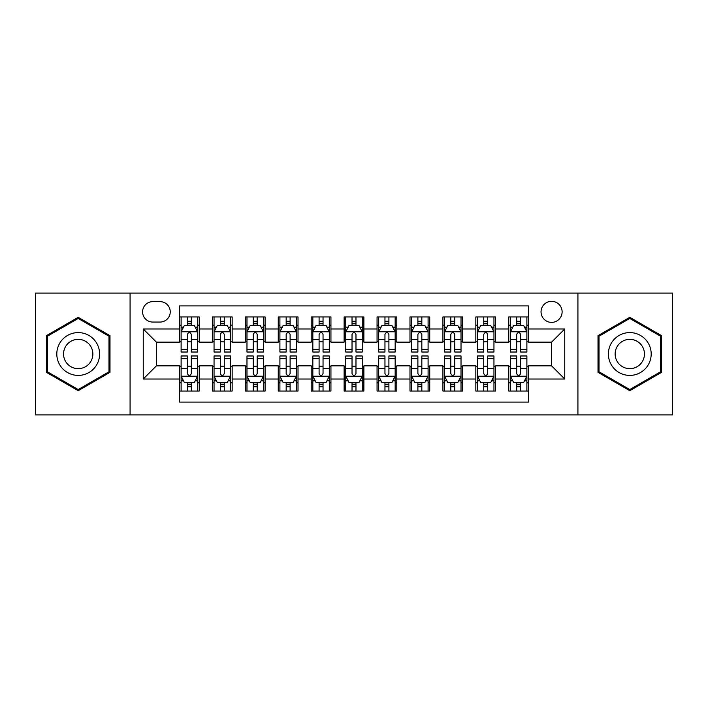 <?xml version="1.0" encoding="UTF-8"?>
<svg xmlns="http://www.w3.org/2000/svg" width="708" height="708" viewBox="0 0 708 708"><rect width="100%" height="100%" fill="white"/><g stroke="black" fill="none" stroke-linecap="round" stroke-linejoin="round"><path stroke-width="1.06" d="M551.585 301.316A10.54 10.54 0 0 0 541.045 311.847A10.54 10.54 0 0 0 551.585 322.388A10.54 10.54 0 0 0 562.117 311.847A10.54 10.54 0 0 0 551.585 301.316M577.923 414.923L672.6 414.923L672.6 293.077L577.923 293.077L577.923 414.923L130.077 414.923L130.077 293.077L35.4 293.077L35.4 414.923L130.077 414.923M528.531 316.954L508.769 316.954L508.769 328.972L495.6 328.972L495.6 342.141L508.769 342.141L508.769 328.972M495.6 328.972L495.6 316.954L475.838 316.954L475.838 328.972L462.669 328.972L462.669 342.141L475.838 342.141L475.838 328.972M462.669 328.972L462.669 316.954L442.916 316.954L442.916 328.972L429.738 328.972L429.738 342.141L442.916 342.141L442.916 328.972M429.738 328.972L429.738 316.954L409.985 316.954L409.985 328.972L396.807 328.972L396.807 342.141L409.985 342.141L409.985 328.972M396.807 328.972L396.807 316.954L377.054 316.954L377.054 328.972L363.877 328.972L363.877 342.141L377.054 342.141L377.054 328.972M363.877 328.972L363.877 316.954L344.123 316.954L344.123 328.972L330.946 328.972L330.946 342.141L344.123 342.141L344.123 328.972M330.946 328.972L330.946 316.954L311.193 316.954L311.193 328.972L298.015 328.972L298.015 342.141L311.193 342.141L311.193 328.972M298.015 328.972L298.015 316.954L278.262 316.954L278.262 328.972L265.084 328.972L265.084 342.141L278.262 342.141L278.262 328.972M265.084 328.972L265.084 316.954L245.331 316.954L245.331 328.972L232.162 328.972L232.162 342.141L245.331 342.141L245.331 328.972M232.162 328.972L232.162 316.954L212.4 316.954L212.4 342.141L199.231 342.141L199.231 316.954L179.469 316.954M179.469 391.046L199.231 391.046L199.231 365.859L212.4 365.859L212.4 391.046L232.162 391.046L232.162 365.859L245.331 365.859L245.331 379.028L232.162 379.028M245.331 379.028L245.331 391.046L265.084 391.046L265.084 365.859L278.262 365.859L278.262 379.028L265.084 379.028M278.262 379.028L278.262 391.046L298.015 391.046L298.015 365.859L311.193 365.859L311.193 379.028L298.015 379.028M311.193 379.028L311.193 391.046L330.946 391.046L330.946 365.859L344.123 365.859L344.123 379.028L330.946 379.028M344.123 379.028L344.123 391.046L363.877 391.046L363.877 365.859L377.054 365.859L377.054 379.028L363.877 379.028M377.054 379.028L377.054 391.046L396.807 391.046L396.807 365.859L409.985 365.859L409.985 379.028L396.807 379.028M409.985 379.028L409.985 391.046L429.738 391.046L429.738 365.859L442.916 365.859L442.916 379.028L429.738 379.028M442.916 379.028L442.916 391.046L462.669 391.046L462.669 365.859L475.838 365.859L475.838 379.028L462.669 379.028M475.838 379.028L475.838 391.046L495.6 391.046L495.6 365.859L508.769 365.859L508.769 379.028L495.6 379.028M152.795 322.06L160.043 322.06A10.204 10.204 0 0 0 170.247 311.847A10.204 10.204 0 0 0 160.043 301.643L152.795 301.643A10.204 10.204 0 0 0 142.591 311.847A10.204 10.204 0 0 0 152.795 322.06M577.923 293.077L130.077 293.077M528.531 328.972L528.531 305.918L179.469 305.918L179.469 342.141L156.415 342.141L156.415 365.859L179.469 365.859L179.469 402.082L528.531 402.082L528.531 365.859L551.585 365.859L551.585 342.141L528.531 342.141L528.531 328.972L564.754 328.972L564.754 379.028L528.531 379.028M179.469 379.028L143.246 379.028L143.246 328.972L179.469 328.972M508.769 379.028L508.769 391.046L528.531 391.046M179.469 325.184L181.115 325.184M187.372 325.184L191.328 325.184M197.585 325.184L199.231 325.184M179.469 341.814L181.115 341.814M187.372 341.814L191.328 341.814M197.585 341.814L199.231 341.814M179.469 366.186L181.115 366.186M187.372 366.186L191.328 366.186M197.585 366.186L199.231 366.186M179.469 382.816L181.115 382.816M187.372 382.816L191.328 382.816M197.585 382.816L199.231 382.816M212.4 341.814L214.046 341.814M220.303 341.814L224.259 341.814M230.516 341.814L232.162 341.814M212.4 325.184L214.046 325.184M220.303 325.184L224.259 325.184M230.516 325.184L232.162 325.184M212.4 366.186L214.046 366.186M220.303 366.186L224.259 366.186M230.516 366.186L232.162 366.186M212.4 382.816L214.046 382.816M220.303 382.816L224.259 382.816M230.516 382.816L232.162 382.816M245.331 366.186L246.977 366.186M253.234 366.186L257.181 366.186M263.438 366.186L265.084 366.186M245.331 382.816L246.977 382.816M253.234 382.816L257.181 382.816M263.438 382.816L265.084 382.816M245.331 325.184L246.977 325.184M253.234 325.184L257.181 325.184M263.438 325.184L265.084 325.184M245.331 341.814L246.977 341.814M253.234 341.814L257.181 341.814M263.438 341.814L265.084 341.814M278.262 366.186L279.908 366.186M286.165 366.186L290.112 366.186M296.369 366.186L298.015 366.186M278.262 382.816L279.908 382.816M286.165 382.816L290.112 382.816M296.369 382.816L298.015 382.816M278.262 325.184L279.908 325.184M286.165 325.184L290.112 325.184M296.369 325.184L298.015 325.184M278.262 341.814L279.908 341.814M286.165 341.814L290.112 341.814M296.369 341.814L298.015 341.814M311.193 366.186L312.839 366.186M319.096 366.186L323.043 366.186M329.3 366.186L330.946 366.186M311.193 382.816L312.839 382.816M319.096 382.816L323.043 382.816M329.3 382.816L330.946 382.816M311.193 325.184L312.839 325.184M319.096 325.184L323.043 325.184M329.3 325.184L330.946 325.184M311.193 341.814L312.839 341.814M319.096 341.814L323.043 341.814M329.3 341.814L330.946 341.814M344.123 366.186L345.769 366.186M352.026 366.186L355.974 366.186M362.231 366.186L363.877 366.186M344.123 382.816L345.769 382.816M352.026 382.816L355.974 382.816M362.231 382.816L363.877 382.816M344.123 325.184L345.769 325.184M352.026 325.184L355.974 325.184M362.231 325.184L363.877 325.184M344.123 341.814L345.769 341.814M352.026 341.814L355.974 341.814M362.231 341.814L363.877 341.814M377.054 366.186L378.7 366.186M384.957 366.186L388.904 366.186M395.161 366.186L396.807 366.186M377.054 382.816L378.7 382.816M384.957 382.816L388.904 382.816M395.161 382.816L396.807 382.816M377.054 325.184L378.7 325.184M384.957 325.184L388.904 325.184M395.161 325.184L396.807 325.184M377.054 341.814L378.7 341.814M384.957 341.814L388.904 341.814M395.161 341.814L396.807 341.814M409.985 366.186L411.631 366.186M417.888 366.186L421.835 366.186M428.092 366.186L429.738 366.186M409.985 382.816L411.631 382.816M417.888 382.816L421.835 382.816M428.092 382.816L429.738 382.816M409.985 325.184L411.631 325.184M417.888 325.184L421.835 325.184M428.092 325.184L429.738 325.184M409.985 341.814L411.631 341.814M417.888 341.814L421.835 341.814M428.092 341.814L429.738 341.814M442.916 366.186L444.562 366.186M450.819 366.186L454.766 366.186M461.023 366.186L462.669 366.186M442.916 382.816L444.562 382.816M450.819 382.816L454.766 382.816M461.023 382.816L462.669 382.816M442.916 325.184L444.562 325.184M450.819 325.184L454.766 325.184M461.023 325.184L462.669 325.184M442.916 341.814L444.562 341.814M450.819 341.814L454.766 341.814M461.023 341.814L462.669 341.814M475.838 366.186L477.484 366.186M483.741 366.186L487.697 366.186M493.954 366.186L495.6 366.186M475.838 382.816L477.484 382.816M483.741 382.816L487.697 382.816M493.954 382.816L495.6 382.816M475.838 325.184L477.484 325.184M483.741 325.184L487.697 325.184M493.954 325.184L495.6 325.184M475.838 341.814L477.484 341.814M483.741 341.814L487.697 341.814M493.954 341.814L495.6 341.814M508.769 366.186L510.415 366.186M516.672 366.186L520.628 366.186M526.885 366.186L528.531 366.186M508.769 382.816L510.415 382.816M516.672 382.816L520.628 382.816M526.885 382.816L528.531 382.816M508.769 325.184L510.415 325.184M516.672 325.184L520.628 325.184M526.885 325.184L528.531 325.184M508.769 341.814L510.415 341.814M516.672 341.814L520.628 341.814M526.885 341.814L528.531 341.814M156.415 342.141L143.246 328.972M156.415 365.859L143.246 379.028M564.754 328.972L551.585 342.141M564.754 379.028L551.585 365.859M78.207 390.692L109.988 372.346L109.988 335.654L78.207 317.308L46.436 335.654L46.436 372.346L78.207 390.692M661.564 335.654L629.793 317.308L598.012 335.654L598.012 372.346L629.793 390.692L661.564 372.346L661.564 335.654M191.328 321.237L187.372 321.237M197.585 349.336L191.328 349.336L191.328 352.026L197.585 352.026L197.585 331.937L194.284 325.353L184.407 325.353L181.115 331.937L181.115 352.026L187.372 352.026L187.372 349.336L181.115 349.336M181.115 331.937L181.115 316.954M197.585 331.937L197.585 316.954M187.372 325.353L187.372 316.954M191.328 316.954L191.328 325.353M191.328 349.336L191.328 334.406C190.01 331.866 188.691 331.866 187.372 334.406L187.372 349.336M187.372 386.763L191.328 386.763M181.115 358.664L187.372 358.664L187.372 355.974L181.115 355.974L181.115 376.063L184.407 382.647L194.284 382.647L197.585 376.063L197.585 355.974L191.328 355.974L191.328 358.664L197.585 358.664M197.585 376.063L197.585 391.046M181.115 376.063L181.115 391.046M191.328 382.647L191.328 391.046M187.372 391.046L187.372 382.647M187.372 358.664L187.372 373.594C188.691 376.134 190.01 376.134 191.328 373.594L191.328 358.664M78.207 332.592A21.408 21.408 0 0 0 56.808 354A21.408 21.408 0 0 0 78.207 375.408A21.408 21.408 0 0 0 99.616 354A21.408 21.408 0 0 0 78.207 332.592M78.207 339.344A14.656 14.656 0 0 0 63.552 354A14.656 14.656 0 0 0 78.207 368.656A14.656 14.656 0 0 0 92.863 354A14.656 14.656 0 0 0 78.207 339.344M108.997 371.78L78.207 389.55L47.418 371.78L47.418 336.22L78.207 318.45L108.997 336.22L108.997 371.78M611.252 343.3A21.408 21.408 0 0 0 619.084 372.541A21.408 21.408 0 0 0 648.324 364.7A21.408 21.408 0 0 0 640.492 335.459A21.408 21.408 0 0 0 611.252 343.3M617.102 346.672A14.656 14.656 0 0 0 622.465 366.691A14.656 14.656 0 0 0 642.483 361.328A14.656 14.656 0 0 0 637.12 341.309A14.656 14.656 0 0 0 617.102 346.672M660.582 336.22L660.582 371.78L629.793 389.55L599.003 371.78L599.003 336.22L629.793 318.45L660.582 336.22M224.259 321.237L220.303 321.237M230.516 349.336L224.259 349.336L224.259 352.026L230.516 352.026L230.516 331.937L227.215 325.353L217.338 325.353L214.046 331.937L214.046 352.026L220.303 352.026L220.303 349.336L214.046 349.336M214.046 331.937L214.046 316.954M230.516 331.937L230.516 316.954M220.303 325.353L220.303 316.954M224.259 316.954L224.259 325.353M224.259 349.336L224.259 334.406C222.94 331.866 221.622 331.866 220.303 334.406L220.303 349.336M257.181 321.237L253.234 321.237M263.438 349.336L257.181 349.336L257.181 352.026L263.438 352.026L263.438 331.937L260.146 325.353L250.269 325.353L246.977 331.937L246.977 352.026L253.234 352.026L253.234 349.336L246.977 349.336M246.977 331.937L246.977 316.954M263.438 331.937L263.438 316.954M253.234 325.353L253.234 316.954M257.181 316.954L257.181 325.353M257.181 349.336L257.181 334.406C255.871 331.866 254.553 331.866 253.234 334.406L253.234 349.336M290.112 321.237L286.165 321.237M296.369 349.336L290.112 349.336L290.112 352.026L296.369 352.026L296.369 331.937L293.077 325.353L283.2 325.353L279.908 331.937L279.908 352.026L286.165 352.026L286.165 349.336L279.908 349.336M279.908 331.937L279.908 316.954M296.369 331.937L296.369 316.954M286.165 325.353L286.165 316.954M290.112 316.954L290.112 325.353M290.112 349.336L290.112 334.406C288.802 331.866 287.483 331.866 286.165 334.406L286.165 349.336M323.043 321.237L319.096 321.237M329.3 349.336L323.043 349.336L323.043 352.026L329.3 352.026L329.3 331.937L326.007 325.353L316.131 325.353L312.839 331.937L312.839 352.026L319.096 352.026L319.096 349.336L312.839 349.336M312.839 331.937L312.839 316.954M329.3 331.937L329.3 316.954M319.096 325.353L319.096 316.954M323.043 316.954L323.043 325.353M323.043 349.336L323.043 334.406C321.733 331.866 320.414 331.866 319.096 334.406L319.096 349.336M220.303 386.763L224.259 386.763M214.046 358.664L220.303 358.664L220.303 355.974L214.046 355.974L214.046 376.063L217.338 382.647L227.215 382.647L230.516 376.063L230.516 355.974L224.259 355.974L224.259 358.664L230.516 358.664M230.516 376.063L230.516 391.046M214.046 376.063L214.046 391.046M224.259 382.647L224.259 391.046M220.303 391.046L220.303 382.647M220.303 358.664L220.303 373.594C221.622 376.134 222.931 376.134 224.259 373.594L224.259 358.664M253.234 386.763L257.181 386.763M246.977 358.664L253.234 358.664L253.234 355.974L246.977 355.974L246.977 376.063L250.269 382.647L260.146 382.647L263.438 376.063L263.438 355.974L257.181 355.974L257.181 358.664L263.438 358.664M263.438 376.063L263.438 391.046M246.977 376.063L246.977 391.046M257.181 382.647L257.181 391.046M253.234 391.046L253.234 382.647M253.234 358.664L253.234 373.594C254.553 376.134 255.862 376.134 257.181 373.594L257.181 358.664M286.165 386.763L290.112 386.763M279.908 358.664L286.165 358.664L286.165 355.974L279.908 355.974L279.908 376.063L283.2 382.647L293.077 382.647L296.369 376.063L296.369 355.974L290.112 355.974L290.112 358.664L296.369 358.664M296.369 376.063L296.369 391.046M279.908 376.063L279.908 391.046M290.112 382.647L290.112 391.046M286.165 391.046L286.165 382.647M286.165 358.664L286.165 373.594C287.483 376.134 288.793 376.134 290.112 373.594L290.112 358.664M319.096 386.763L323.043 386.763M312.839 358.664L319.096 358.664L319.096 355.974L312.839 355.974L312.839 376.063L316.131 382.647L326.007 382.647L329.3 376.063L329.3 355.974L323.043 355.974L323.043 358.664L329.3 358.664M329.3 376.063L329.3 391.046M312.839 376.063L312.839 391.046M323.043 382.647L323.043 391.046M319.096 391.046L319.096 382.647M319.096 358.664L319.096 373.594C320.405 376.134 321.724 376.134 323.043 373.594L323.043 358.664M355.974 321.237L352.026 321.237M362.231 349.336L355.974 349.336L355.974 352.026L362.231 352.026L362.231 331.937L358.938 325.353L349.062 325.353L345.769 331.937L345.769 352.026L352.026 352.026L352.026 349.336L345.769 349.336M345.769 331.937L345.769 316.954M362.231 331.937L362.231 316.954M352.026 325.353L352.026 316.954M355.974 316.954L355.974 325.353M355.974 349.336L355.974 334.406C354.664 331.866 353.345 331.866 352.026 334.406L352.026 349.336M352.026 386.763L355.974 386.763M345.769 358.664L352.026 358.664L352.026 355.974L345.769 355.974L345.769 376.063L349.062 382.647L358.938 382.647L362.231 376.063L362.231 355.974L355.974 355.974L355.974 358.664L362.231 358.664M362.231 376.063L362.231 391.046M345.769 376.063L345.769 391.046M355.974 382.647L355.974 391.046M352.026 391.046L352.026 382.647M352.026 358.664L352.026 373.594C353.336 376.134 354.655 376.134 355.974 373.594L355.974 358.664M388.904 321.237L384.957 321.237M395.161 349.336L388.904 349.336L388.904 352.026L395.161 352.026L395.161 331.937L391.869 325.353L381.993 325.353L378.7 331.937L378.7 352.026L384.957 352.026L384.957 349.336L378.7 349.336M378.7 331.937L378.7 316.954M395.161 331.937L395.161 316.954M384.957 325.353L384.957 316.954M388.904 316.954L388.904 325.353M388.904 349.336L388.904 334.406C387.595 331.866 386.276 331.866 384.957 334.406L384.957 349.336M384.957 386.763L388.904 386.763M378.7 358.664L384.957 358.664L384.957 355.974L378.7 355.974L378.7 376.063L381.993 382.647L391.869 382.647L395.161 376.063L395.161 355.974L388.904 355.974L388.904 358.664L395.161 358.664M395.161 376.063L395.161 391.046M378.7 376.063L378.7 391.046M388.904 382.647L388.904 391.046M384.957 391.046L384.957 382.647M384.957 358.664L384.957 373.594C386.267 376.134 387.586 376.134 388.904 373.594L388.904 358.664M421.835 321.237L417.888 321.237M428.092 349.336L421.835 349.336L421.835 352.026L428.092 352.026L428.092 331.937L424.8 325.353L414.923 325.353L411.631 331.937L411.631 352.026L417.888 352.026L417.888 349.336L411.631 349.336M411.631 331.937L411.631 316.954M428.092 331.937L428.092 316.954M417.888 325.353L417.888 316.954M421.835 316.954L421.835 325.353M421.835 349.336L421.835 334.406C420.517 331.866 419.207 331.866 417.888 334.406L417.888 349.336M417.888 386.763L421.835 386.763M411.631 358.664L417.888 358.664L417.888 355.974L411.631 355.974L411.631 376.063L414.923 382.647L424.8 382.647L428.092 376.063L428.092 355.974L421.835 355.974L421.835 358.664L428.092 358.664M428.092 376.063L428.092 391.046M411.631 376.063L411.631 391.046M421.835 382.647L421.835 391.046M417.888 391.046L417.888 382.647M417.888 358.664L417.888 373.594C419.198 376.134 420.517 376.134 421.835 373.594L421.835 358.664M454.766 321.237L450.819 321.237M461.023 349.336L454.766 349.336L454.766 352.026L461.023 352.026L461.023 331.937L457.731 325.353L447.854 325.353L444.562 331.937L444.562 352.026L450.819 352.026L450.819 349.336L444.562 349.336M444.562 331.937L444.562 316.954M461.023 331.937L461.023 316.954M450.819 325.353L450.819 316.954M454.766 316.954L454.766 325.353M454.766 349.336L454.766 334.406C453.447 331.866 452.138 331.866 450.819 334.406L450.819 349.336M450.819 386.763L454.766 386.763M444.562 358.664L450.819 358.664L450.819 355.974L444.562 355.974L444.562 376.063L447.854 382.647L457.731 382.647L461.023 376.063L461.023 355.974L454.766 355.974L454.766 358.664L461.023 358.664M461.023 376.063L461.023 391.046M444.562 376.063L444.562 391.046M454.766 382.647L454.766 391.046M450.819 391.046L450.819 382.647M450.819 358.664L450.819 373.594C452.129 376.134 453.447 376.134 454.766 373.594L454.766 358.664M487.697 321.237L483.741 321.237M493.954 349.336L487.697 349.336L487.697 352.026L493.954 352.026L493.954 331.937L490.662 325.353L480.785 325.353L477.484 331.937L477.484 352.026L483.741 352.026L483.741 349.336L477.484 349.336M477.484 331.937L477.484 316.954M493.954 331.937L493.954 316.954M483.741 325.353L483.741 316.954M487.697 316.954L487.697 325.353M487.697 349.336L487.697 334.406C486.378 331.866 485.069 331.866 483.741 334.406L483.741 349.336M520.628 321.237L516.672 321.237M526.885 349.336L520.628 349.336L520.628 352.026L526.885 352.026L526.885 331.937L523.593 325.353L513.716 325.353L510.415 331.937L510.415 352.026L516.672 352.026L516.672 349.336L510.415 349.336M510.415 331.937L510.415 316.954M526.885 331.937L526.885 316.954M516.672 325.353L516.672 316.954M520.628 316.954L520.628 325.353M520.628 349.336L520.628 334.406C519.309 331.866 517.99 331.866 516.672 334.406L516.672 349.336M483.741 386.763L487.697 386.763M477.484 358.664L483.741 358.664L483.741 355.974L477.484 355.974L477.484 376.063L480.785 382.647L490.662 382.647L493.954 376.063L493.954 355.974L487.697 355.974L487.697 358.664L493.954 358.664M493.954 376.063L493.954 391.046M477.484 376.063L477.484 391.046M487.697 382.647L487.697 391.046M483.741 391.046L483.741 382.647M483.741 358.664L483.741 373.594C485.06 376.134 486.378 376.134 487.697 373.594L487.697 358.664M516.672 386.763L520.628 386.763M510.415 358.664L516.672 358.664L516.672 355.974L510.415 355.974L510.415 376.063L513.716 382.647L523.593 382.647L526.885 376.063L526.885 355.974L520.628 355.974L520.628 358.664L526.885 358.664M526.885 376.063L526.885 391.046M510.415 376.063L510.415 391.046M520.628 382.647L520.628 391.046M516.672 391.046L516.672 382.647M516.672 358.664L516.672 373.594C517.99 376.134 519.309 376.134 520.628 373.594L520.628 358.664M212.4 379.028L199.231 379.028M212.4 328.972L199.231 328.972M197.497 331.769L181.195 331.769M181.115 327.167L183.505 327.167M195.196 327.167L197.585 327.167M187.372 339.566L181.115 339.566M197.585 339.566L191.328 339.566M191.328 323.326L187.372 323.326M181.195 376.231L197.497 376.231M197.585 380.833L195.196 380.833M183.505 380.833L181.115 380.833M191.328 368.434L197.585 368.434M181.115 368.434L187.372 368.434M187.372 384.674L191.328 384.674M230.427 331.769L214.126 331.769M214.046 327.167L216.436 327.167M228.126 327.167L230.516 327.167M220.303 339.566L214.046 339.566M230.516 339.566L224.259 339.566M224.259 323.326L220.303 323.326M263.358 331.769L247.057 331.769M246.977 327.167L249.366 327.167M261.057 327.167L263.438 327.167M253.234 339.566L246.977 339.566M263.438 339.566L257.181 339.566M257.181 323.326L253.234 323.326M296.289 331.769L279.987 331.769M279.908 327.167L282.297 327.167M293.988 327.167L296.369 327.167M286.165 339.566L279.908 339.566M296.369 339.566L290.112 339.566M290.112 323.326L286.165 323.326M329.22 331.769L312.918 331.769M312.839 327.167L315.228 327.167M326.919 327.167L329.3 327.167M319.096 339.566L312.839 339.566M329.3 339.566L323.043 339.566M323.043 323.326L319.096 323.326M214.126 376.231L230.427 376.231M230.516 380.833L228.126 380.833M216.436 380.833L214.046 380.833M224.259 368.434L230.516 368.434M214.046 368.434L220.303 368.434M220.303 384.674L224.259 384.674M247.057 376.231L263.358 376.231M263.438 380.833L261.057 380.833M249.366 380.833L246.977 380.833M257.181 368.434L263.438 368.434M246.977 368.434L253.234 368.434M253.234 384.674L257.181 384.674M279.987 376.231L296.289 376.231M296.369 380.833L293.988 380.833M282.297 380.833L279.908 380.833M290.112 368.434L296.369 368.434M279.908 368.434L286.165 368.434M286.165 384.674L290.112 384.674M312.918 376.231L329.22 376.231M329.3 380.833L326.919 380.833M315.228 380.833L312.839 380.833M323.043 368.434L329.3 368.434M312.839 368.434L319.096 368.434M319.096 384.674L323.043 384.674M362.151 331.769L345.849 331.769M345.769 327.167L348.15 327.167M359.85 327.167L362.231 327.167M352.026 339.566L345.769 339.566M362.231 339.566L355.974 339.566M355.974 323.326L352.026 323.326M345.849 376.231L362.151 376.231M362.231 380.833L359.85 380.833M348.15 380.833L345.769 380.833M355.974 368.434L362.231 368.434M345.769 368.434L352.026 368.434M352.026 384.674L355.974 384.674M395.082 331.769L378.78 331.769M378.7 327.167L381.081 327.167M392.772 327.167L395.161 327.167M384.957 339.566L378.7 339.566M395.161 339.566L388.904 339.566M388.904 323.326L384.957 323.326M378.78 376.231L395.082 376.231M395.161 380.833L392.772 380.833M381.081 380.833L378.7 380.833M388.904 368.434L395.161 368.434M378.7 368.434L384.957 368.434M384.957 384.674L388.904 384.674M428.013 331.769L411.711 331.769M411.631 327.167L414.012 327.167M425.703 327.167L428.092 327.167M417.888 339.566L411.631 339.566M428.092 339.566L421.835 339.566M421.835 323.326L417.888 323.326M411.711 376.231L428.013 376.231M428.092 380.833L425.703 380.833M414.012 380.833L411.631 380.833M421.835 368.434L428.092 368.434M411.631 368.434L417.888 368.434M417.888 384.674L421.835 384.674M460.943 331.769L444.642 331.769M444.562 327.167L446.943 327.167M458.634 327.167L461.023 327.167M450.819 339.566L444.562 339.566M461.023 339.566L454.766 339.566M454.766 323.326L450.819 323.326M444.642 376.231L460.943 376.231M461.023 380.833L458.634 380.833M446.943 380.833L444.562 380.833M454.766 368.434L461.023 368.434M444.562 368.434L450.819 368.434M450.819 384.674L454.766 384.674M493.874 331.769L477.573 331.769M477.484 327.167L479.874 327.167M491.564 327.167L493.954 327.167M483.741 339.566L477.484 339.566M493.954 339.566L487.697 339.566M487.697 323.326L483.741 323.326M526.805 331.769L510.503 331.769M510.415 327.167L512.804 327.167M524.495 327.167L526.885 327.167M516.672 339.566L510.415 339.566M526.885 339.566L520.628 339.566M520.628 323.326L516.672 323.326M477.573 376.231L493.874 376.231M493.954 380.833L491.564 380.833M479.874 380.833L477.484 380.833M487.697 368.434L493.954 368.434M477.484 368.434L483.741 368.434M483.741 384.674L487.697 384.674M510.503 376.231L526.805 376.231M526.885 380.833L524.495 380.833M512.804 380.833L510.415 380.833M520.628 368.434L526.885 368.434M510.415 368.434L516.672 368.434M516.672 384.674L520.628 384.674"/></g></svg>
